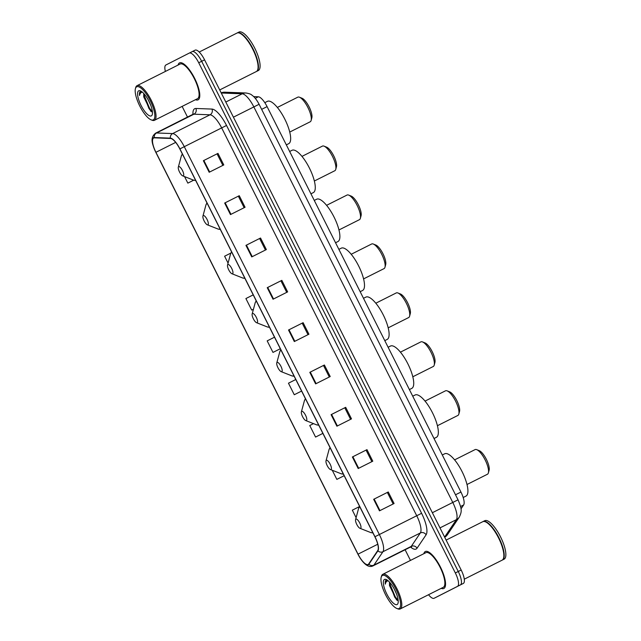 <?xml version="1.0" encoding="UTF-8"?>
<svg xmlns="http://www.w3.org/2000/svg" width="641" height="641" viewBox="0 0 641 641"><rect width="100%" height="100%" fill="white"/><g stroke="black" fill="none" stroke-linecap="round" stroke-linejoin="round"><path stroke-width="0.96" d="M253.684 96.615L258.347 96.791A12.924 4.102 63.3 0 1 267.089 106.622L460.943 492.056A12.924 4.102 63.3 0 1 463.635 504.964L460.983 508.898M439.934 595.337L437.018 596.803A12.924 4.102 -116.7 0 0 437.018 596.803A12.924 4.102 -116.7 0 0 437.026 596.803L439.942 595.337A12.924 4.102 -116.7 0 0 439.942 595.337A12.924 4.102 -116.7 0 0 439.934 595.337L463.331 583.43A12.924 4.102 -116.7 0 0 461.175 570.025L204.575 59.837A12.924 4.102 -116.7 0 0 195.12 50.15A12.924 4.102 -116.7 0 0 195.12 50.158L192.212 51.617A12.924 4.102 -116.7 0 0 192.196 51.625A12.924 4.102 -116.7 0 1 192.204 51.617A12.924 4.102 -116.7 0 1 201.659 61.304A12.924 4.102 -116.7 0 0 192.204 51.617L195.12 50.15M428.525 594.728A12.924 4.102 -116.7 0 0 434.101 598.269L460.406 584.896A12.924 4.102 -116.7 0 0 458.259 571.492L201.659 61.304L458.259 571.492A12.924 4.102 -116.7 0 1 460.406 584.896L463.331 583.43M443.86 588.47A20.672 6.562 -116.7 0 0 440.423 567.037A20.672 6.562 -116.7 0 0 425.295 551.524A20.672 6.562 -116.7 0 0 425.287 551.532A20.672 6.562 -116.7 0 0 423.837 553.704A20.672 6.562 -116.7 0 1 425.287 551.532A20.672 6.562 -116.7 0 0 425.287 551.532A20.672 6.562 -116.7 0 1 440.423 567.037A20.672 6.562 -116.7 0 1 443.86 588.47A20.672 6.562 -116.7 0 0 443.86 588.47A20.672 6.562 -116.7 0 0 443.86 588.47A20.672 6.562 -116.7 0 1 441.232 588.342A20.672 6.562 -116.7 0 0 443.852 588.47M198.101 99.828A20.672 6.562 -116.7 0 0 194.664 78.394A20.672 6.562 -116.7 0 0 179.528 62.882A20.672 6.562 -116.7 0 0 179.52 62.89A20.672 6.562 -116.7 0 0 178.07 65.062A20.672 6.562 -116.7 0 1 179.52 62.89A20.672 6.562 -116.7 0 0 179.52 62.89A20.672 6.562 -116.7 0 1 194.664 78.394A20.672 6.562 -116.7 0 1 198.101 99.828A20.672 6.562 -116.7 0 1 198.085 99.828A20.672 6.562 -116.7 0 0 198.101 99.828M368.126 564.473A13.781 4.375 63.3 0 1 368.118 564.481A13.781 4.375 63.3 0 1 358.039 554.144L155.931 152.302A13.781 4.375 63.3 0 1 153.64 138.007A13.781 4.375 63.3 0 1 154.409 137.847L170.498 138.456A13.781 4.375 63.3 0 1 179.817 148.936L374.873 536.781A13.781 4.375 63.3 0 1 377.757 550.547L368.711 563.944A13.781 4.375 63.3 0 1 368.126 564.473M368.279 564.785A14.126 4.479 -116.7 0 0 368.879 564.24L377.926 550.835A14.126 4.479 -116.7 0 0 374.977 536.725L179.913 148.888A14.126 4.479 -116.7 0 0 170.362 138.144L154.273 137.543A14.126 4.479 -116.7 0 0 155.835 152.358L357.934 554.201A14.126 4.479 -116.7 0 0 368.279 564.785M437.018 596.803A12.924 4.102 -116.7 0 0 437.026 596.803L434.101 598.269L437.018 596.803M195.465 99.7A20.672 6.562 -116.7 0 0 198.085 99.828A20.672 6.562 -116.7 0 1 195.465 99.7M457.49 586.363A12.924 4.102 -116.7 0 0 455.334 572.958L198.734 62.77A12.924 4.102 -116.7 0 0 189.287 53.083L165.899 64.989A12.924 4.102 -116.7 0 0 165.378 71.439M182.132 106.398L187.525 117.127M405.112 549.754L410.48 560.418M192.204 51.617L189.287 53.083A12.924 4.102 -116.7 0 0 189.279 53.091L192.196 51.625M245.944 245.367L260.542 238.027L266.352 249.573L251.753 256.905L245.944 245.367L246.44 245.118L252.242 256.656M224.662 203.037L239.261 195.705L245.062 207.251L230.464 214.583L224.662 203.037L225.151 202.796L230.96 214.334M203.373 160.715L217.972 153.383L223.781 164.929L209.182 172.261L203.373 160.715L203.862 160.466L209.671 172.012M309.803 372.333L324.402 365.001L330.211 376.547L315.612 383.879L309.803 372.333L310.3 372.084L316.101 383.63M331.093 414.655L345.691 407.323L351.5 418.869L336.902 426.201L331.093 414.655L331.581 414.407L337.39 425.953M352.382 456.977L366.981 449.645L372.782 461.191L358.183 468.523L352.382 456.977L352.87 456.737L358.68 468.275M373.663 499.307L388.262 491.976L394.071 503.514L379.472 510.845L373.663 499.307L374.16 499.059L379.961 510.597M267.233 287.689L281.832 280.357L287.641 291.895L273.042 299.227L267.233 287.689L267.722 287.44L273.531 298.978M288.522 330.011L303.121 322.679L308.922 334.217L294.323 341.549L288.522 330.011L289.011 329.762L294.82 341.308M230.832 253.099L224.606 256.224L228.068 263.106M187.845 183.126L193.678 180.193L187.845 183.126L184.56 176.596M294.275 394.744L301.59 391.066L294.275 394.744L288.466 383.198L295.781 379.52M315.564 437.066L322.88 433.388L315.564 437.066L309.755 425.52L313.521 423.629M336.846 479.388L344.161 475.71L336.846 479.388L332.254 470.246M359.425 506.598L352.326 510.164L356.1 517.664M251.705 310.092L253.451 309.218L251.705 310.092L245.896 298.554L253.211 294.876M272.986 352.414L280.301 348.744L272.986 352.414L267.185 340.876L274.5 337.198M303.121 322.679L289.011 329.762M281.832 280.357L267.722 287.44M388.262 491.976L374.16 499.059M366.981 449.645L352.87 456.737M345.691 407.323L331.581 414.407M324.402 365.001L310.3 372.084M217.972 153.383L203.862 160.466M239.261 195.705L225.151 202.796M260.542 238.027L246.44 245.118M302.207 323.144L308.009 334.682M323.489 365.466L329.298 377.004M344.778 407.788L350.579 419.326M366.067 450.11L371.868 461.648M387.348 492.44L393.157 503.978M280.918 280.822L286.719 292.36M259.629 238.492L265.438 250.03M238.348 196.17L244.149 207.708M217.059 153.848L222.86 165.386M382.453 575.45A18.517 5.873 -116.7 0 0 381.187 577.285A18.517 5.873 -116.7 0 0 385.521 594.632A18.517 5.873 -116.7 0 0 396.851 608.477A18.517 5.873 -116.7 0 0 399.095 608.541A18.517 5.873 -116.7 0 0 396.01 589.327A18.517 5.873 -116.7 0 0 382.453 575.45M396.851 608.477L397.861 608.878A19.382 6.146 -116.7 0 0 400.2 608.95A19.382 6.146 -116.7 0 0 400.216 608.942A19.382 6.146 -116.7 0 0 396.995 588.855A19.382 6.146 -116.7 0 0 382.805 574.312A19.382 6.146 -116.7 0 0 382.797 574.32A19.382 6.146 -116.7 0 0 381.467 576.235L381.187 577.285M400.2 608.95L443.268 587.316A19.382 6.146 -116.7 0 0 443.268 587.316A19.382 6.146 -116.7 0 0 443.284 587.316A19.382 6.146 -116.7 0 0 440.063 567.229A19.382 6.146 -116.7 0 0 425.872 552.678A19.382 6.146 -116.7 0 0 425.864 552.686M502.079 560.194A21.538 6.835 -116.7 0 0 502.087 560.186A21.538 6.835 -116.7 0 0 502.095 560.186A21.538 6.835 -116.7 0 0 503.57 558.055A21.538 6.835 -116.7 0 0 498.53 537.879A21.538 6.835 -116.7 0 0 485.357 521.782A21.538 6.835 -116.7 0 0 482.753 521.702A21.538 6.835 -116.7 0 0 482.745 521.71L446.12 540.099M502.264 560.09A21.538 6.835 -116.7 0 0 502.448 560.002A21.538 6.835 -116.7 0 0 498.882 537.679A21.538 6.835 -116.7 0 0 483.122 521.518A21.538 6.835 -116.7 0 0 482.945 521.622M502.448 560.002A21.538 6.835 -116.7 0 0 502.464 560.002L504.09 559.184A21.538 6.835 -116.7 0 0 504.106 559.176A21.538 6.835 -116.7 0 0 500.525 536.854A21.538 6.835 -116.7 0 0 484.764 520.692A21.538 6.835 -116.7 0 0 484.756 520.7L483.122 521.518A21.538 6.835 -116.7 0 0 483.114 521.526M396.499 593.943L394.191 588.903M389.504 582.1L389.48 585.529L389.728 582.348M386.211 580.081L386.211 580.081C385.321 580.578 385.009 581.924 385.265 584.143C385.714 582.132 386.683 581.018 388.166 580.786M397.083 604.543A14.046 4.455 -116.7 0 0 398.045 603.157A14.046 4.455 -116.7 0 0 394.76 590A14.046 4.455 -116.7 0 0 386.17 579.504A14.046 4.455 -116.7 0 0 384.464 579.456A14.046 4.455 -116.7 0 0 386.803 594.023A14.046 4.455 -116.7 0 0 397.083 604.543M389.48 585.529L396.523 599.848L397.668 600.505M503.61 557.918A21.321 6.763 -116.7 0 0 503.642 557.79A21.321 6.763 -116.7 0 0 498.65 537.815A21.321 6.763 -116.7 0 0 485.606 521.886A21.321 6.763 -116.7 0 0 485.485 521.838M385.265 584.143L386.467 579.985M398.173 600.417L395.289 596.859L390.361 585.129L389.952 582.597M397.164 600.288L394.712 597.148L389.456 583.647M466.985 484.516L487.44 474.244A13.781 4.375 -116.7 0 0 487.44 474.244A13.781 4.375 -116.7 0 0 487.44 474.236A13.781 4.375 -116.7 0 0 488.386 472.874A13.781 4.375 -116.7 0 0 485.157 459.966A13.781 4.375 -116.7 0 0 476.728 449.662A13.781 4.375 -116.7 0 0 475.069 449.605A13.781 4.375 -116.7 0 0 475.061 449.613L454.613 459.877M355.931 519.082A5.168 1.643 -116.7 0 0 355.579 519.595A5.168 1.643 -116.7 0 0 356.789 524.434A5.168 1.643 -116.7 0 0 359.946 528.296A5.168 1.643 -116.7 0 0 360.579 528.32A5.168 1.643 -116.7 0 0 359.713 522.96A5.168 1.643 -116.7 0 0 355.931 519.082M463.179 497.512L465.967 496.11A23.685 7.516 -116.7 0 0 465.967 496.11A23.685 7.516 -116.7 0 0 465.983 496.102A23.685 7.516 -116.7 0 0 462.049 471.552A23.685 7.516 -116.7 0 0 444.71 453.772A23.685 7.516 -116.7 0 0 444.694 453.78L442.29 454.982M488.386 472.874L489.099 470.246A11.626 3.686 -116.7 0 0 486.375 459.349A11.626 3.686 -116.7 0 0 479.26 450.663L476.728 449.662M437.418 425.72L457.866 415.448A13.781 4.375 -116.7 0 0 457.866 415.448A13.781 4.375 -116.7 0 0 457.874 415.448A13.781 4.375 -116.7 0 0 458.82 414.086A13.781 4.375 -116.7 0 0 455.591 401.17A13.781 4.375 -116.7 0 0 447.162 390.874A13.781 4.375 -116.7 0 0 445.495 390.818A13.781 4.375 -116.7 0 0 445.487 390.818L425.047 401.09M326.365 460.294A5.168 1.643 -116.7 0 0 326.013 460.807A5.168 1.643 -116.7 0 0 327.222 465.646A5.168 1.643 -116.7 0 0 330.379 469.508A5.168 1.643 -116.7 0 0 331.004 469.524A5.168 1.643 -116.7 0 0 330.147 464.164A5.168 1.643 -116.7 0 0 326.365 460.294M434.013 438.516L436.401 437.314A23.685 7.516 -116.7 0 0 436.401 437.314A23.685 7.516 -116.7 0 0 436.409 437.314A23.685 7.516 -116.7 0 0 432.475 412.756A23.685 7.516 -116.7 0 0 415.136 394.984A23.685 7.516 -116.7 0 0 415.128 394.984L412.724 396.194M458.82 414.086L459.533 411.458A11.626 3.686 -116.7 0 0 456.809 400.561A11.626 3.686 -116.7 0 0 449.694 391.867L447.162 390.874M412.804 376.78L433.252 366.508A13.781 4.375 -116.7 0 0 433.252 366.508A13.781 4.375 -116.7 0 0 433.26 366.508A13.781 4.375 -116.7 0 0 434.205 365.138A13.781 4.375 -116.7 0 0 430.976 352.23A13.781 4.375 -116.7 0 0 422.547 341.933A13.781 4.375 -116.7 0 0 420.881 341.877A13.781 4.375 -116.7 0 0 420.873 341.877M301.751 411.354A5.168 1.643 -116.7 0 0 301.39 411.859A5.168 1.643 -116.7 0 0 302.608 416.706A5.168 1.643 -116.7 0 0 305.765 420.568A5.168 1.643 -116.7 0 0 306.39 420.584A5.168 1.643 -116.7 0 0 305.533 415.224A5.168 1.643 -116.7 0 0 301.751 411.354M411.77 388.382A23.685 7.516 -116.7 0 0 411.786 388.374A23.685 7.516 -116.7 0 0 411.794 388.366A23.685 7.516 -116.7 0 0 407.86 363.816A23.685 7.516 -116.7 0 0 390.521 346.036A23.685 7.516 -116.7 0 0 390.513 346.044M434.205 365.138L434.91 362.518A11.626 3.686 -116.7 0 0 432.186 351.621A11.626 3.686 -116.7 0 0 425.079 342.927L422.547 341.933M388.19 327.839L408.637 317.567A13.781 4.375 -116.7 0 0 408.637 317.567A13.781 4.375 -116.7 0 0 408.646 317.559A13.781 4.375 -116.7 0 0 409.591 316.197A13.781 4.375 -116.7 0 0 406.362 303.289A13.781 4.375 -116.7 0 0 397.933 292.985A13.781 4.375 -116.7 0 0 396.266 292.937A13.781 4.375 -116.7 0 0 396.258 292.937L375.818 303.209M277.136 362.413A5.168 1.643 -116.7 0 0 276.776 362.918A5.168 1.643 -116.7 0 0 277.986 367.766A5.168 1.643 -116.7 0 0 281.151 371.628A5.168 1.643 -116.7 0 0 281.776 371.644A5.168 1.643 -116.7 0 0 280.918 366.283A5.168 1.643 -116.7 0 0 277.136 362.413M384.784 340.635L387.172 339.434A23.685 7.516 -116.7 0 0 387.172 339.434A23.685 7.516 -116.7 0 0 387.18 339.426A23.685 7.516 -116.7 0 0 383.246 314.875A23.685 7.516 -116.7 0 0 365.907 297.095A23.685 7.516 -116.7 0 0 365.899 297.103L363.495 298.313M409.591 316.197L410.296 313.569A11.626 3.686 -116.7 0 0 407.572 302.68A11.626 3.686 -116.7 0 0 400.465 293.987L397.933 292.985M384.015 268.627A13.781 4.375 -116.7 0 0 384.023 268.627A13.781 4.375 -116.7 0 0 384.031 268.619A13.781 4.375 -116.7 0 0 384.977 267.257A13.781 4.375 -116.7 0 0 381.748 254.349A13.781 4.375 -116.7 0 0 373.318 244.045A13.781 4.375 -116.7 0 0 371.652 243.997A13.781 4.375 -116.7 0 0 371.644 243.997L351.204 254.269M252.522 313.465A5.168 1.643 -116.7 0 0 252.161 313.978A5.168 1.643 -116.7 0 0 253.371 318.825A5.168 1.643 -116.7 0 0 256.536 322.687A5.168 1.643 -116.7 0 0 257.161 322.703A5.168 1.643 -116.7 0 0 256.304 317.343A5.168 1.643 -116.7 0 0 252.522 313.465M362.542 290.501A23.685 7.516 -116.7 0 0 362.558 290.493A23.685 7.516 -116.7 0 0 362.566 290.485A23.685 7.516 -116.7 0 0 358.631 265.935A23.685 7.516 -116.7 0 0 341.292 248.155A23.685 7.516 -116.7 0 0 341.284 248.163L338.881 249.365M384.977 267.257L385.682 264.629A11.626 3.686 -116.7 0 0 382.957 253.74A11.626 3.686 -116.7 0 0 375.85 245.046L373.318 244.045M338.961 229.959L359.409 219.687A13.781 4.375 -116.7 0 0 359.409 219.687A13.781 4.375 -116.7 0 0 359.417 219.679A13.781 4.375 -116.7 0 0 360.362 218.317A13.781 4.375 -116.7 0 0 357.133 205.408A13.781 4.375 -116.7 0 0 348.704 195.104A13.781 4.375 -116.7 0 0 347.037 195.056A13.781 4.375 -116.7 0 0 347.029 195.056L326.59 205.32M227.9 264.525A5.168 1.643 -116.7 0 0 227.547 265.037A5.168 1.643 -116.7 0 0 228.757 269.877A5.168 1.643 -116.7 0 0 231.922 273.739A5.168 1.643 -116.7 0 0 232.547 273.763A5.168 1.643 -116.7 0 0 231.689 268.403A5.168 1.643 -116.7 0 0 227.9 264.525M337.927 241.561A23.685 7.516 -116.7 0 0 337.943 241.553A23.685 7.516 -116.7 0 0 337.951 241.545A23.685 7.516 -116.7 0 0 334.017 216.995A23.685 7.516 -116.7 0 0 316.678 199.215A23.685 7.516 -116.7 0 0 316.67 199.223M360.362 218.317L361.067 215.688A11.626 3.686 -116.7 0 0 358.343 204.799A11.626 3.686 -116.7 0 0 351.236 196.106L348.704 195.104M314.346 181.01L334.794 170.746A13.781 4.375 -116.7 0 0 334.794 170.746A13.781 4.375 -116.7 0 0 334.802 170.738A13.781 4.375 -116.7 0 0 335.748 169.376A13.781 4.375 -116.7 0 0 332.519 156.468A13.781 4.375 -116.7 0 0 324.09 146.164A13.781 4.375 -116.7 0 0 322.423 146.108A13.781 4.375 -116.7 0 0 322.415 146.116L301.975 156.38M203.285 215.584A5.168 1.643 -116.7 0 0 202.933 216.097A5.168 1.643 -116.7 0 0 204.142 220.937A5.168 1.643 -116.7 0 0 207.307 224.799A5.168 1.643 -116.7 0 0 207.932 224.823A5.168 1.643 -116.7 0 0 207.075 219.462A5.168 1.643 -116.7 0 0 203.285 215.584M310.933 193.806L313.329 192.612A23.685 7.516 -116.7 0 0 313.329 192.612A23.685 7.516 -116.7 0 0 313.337 192.604A23.685 7.516 -116.7 0 0 309.403 168.046A23.685 7.516 -116.7 0 0 292.064 150.274A23.685 7.516 -116.7 0 0 292.048 150.282L289.652 151.484M335.748 169.376L336.453 166.748A11.626 3.686 -116.7 0 0 333.729 155.851A11.626 3.686 -116.7 0 0 326.622 147.166L324.09 146.164M289.724 132.07L310.18 121.798A13.781 4.375 -116.7 0 0 310.18 121.798A13.781 4.375 -116.7 0 0 310.188 121.798A13.781 4.375 -116.7 0 0 311.133 120.436A13.781 4.375 -116.7 0 0 307.904 107.52A13.781 4.375 -116.7 0 0 299.475 97.224A13.781 4.375 -116.7 0 0 297.809 97.168A13.781 4.375 -116.7 0 0 297.801 97.176M178.671 166.644A5.168 1.643 -116.7 0 0 178.318 167.157A5.168 1.643 -116.7 0 0 179.528 171.996A5.168 1.643 -116.7 0 0 182.693 175.858A5.168 1.643 -116.7 0 0 183.318 175.882A5.168 1.643 -116.7 0 0 182.461 170.514A5.168 1.643 -116.7 0 0 178.671 166.644M288.698 143.672A23.685 7.516 -116.7 0 0 288.714 143.672A23.685 7.516 -116.7 0 0 288.722 143.664A23.685 7.516 -116.7 0 0 284.788 119.106A23.685 7.516 -116.7 0 0 267.449 101.334A23.685 7.516 -116.7 0 0 267.433 101.342M311.133 120.436L311.838 117.808A11.626 3.686 -116.7 0 0 309.114 106.911A11.626 3.686 -116.7 0 0 301.999 98.225L299.475 97.224M136.693 86.807A18.517 5.873 -116.7 0 0 135.419 88.642A18.517 5.873 -116.7 0 0 139.762 105.989A18.517 5.873 -116.7 0 0 151.092 119.835A18.517 5.873 -116.7 0 0 153.335 119.899A18.517 5.873 -116.7 0 0 150.25 100.685A18.517 5.873 -116.7 0 0 136.693 86.807M151.092 119.835L152.101 120.228A19.382 6.146 -116.7 0 0 154.441 120.308A19.382 6.146 -116.7 0 0 151.228 100.212A19.382 6.146 -116.7 0 0 137.046 85.67A19.382 6.146 -116.7 0 0 135.708 87.593L135.419 88.642M154.441 120.308A19.382 6.146 -116.7 0 0 154.449 120.3L197.508 98.674A19.382 6.146 -116.7 0 0 197.508 98.674A19.382 6.146 -116.7 0 0 197.516 98.674A19.382 6.146 -116.7 0 0 194.295 78.579A19.382 6.146 -116.7 0 0 180.113 64.036A19.382 6.146 -116.7 0 0 180.105 64.044M219.711 89.932L256.328 71.544A21.538 6.835 -116.7 0 0 256.328 71.544A21.538 6.835 -116.7 0 0 256.336 71.536A21.538 6.835 -116.7 0 0 257.81 69.412A21.538 6.835 -116.7 0 0 252.762 49.237A21.538 6.835 -116.7 0 0 239.598 33.14A21.538 6.835 -116.7 0 0 236.994 33.06A21.538 6.835 -116.7 0 0 236.986 33.068M256.504 71.447A21.538 6.835 -116.7 0 0 256.688 71.359A21.538 6.835 -116.7 0 0 253.123 49.037A21.538 6.835 -116.7 0 0 237.362 32.875A21.538 6.835 -116.7 0 0 237.346 32.883A21.538 6.835 -116.7 0 0 237.178 32.971M256.688 71.359A21.538 6.835 -116.7 0 0 256.696 71.359L258.331 70.534A21.538 6.835 -116.7 0 0 258.331 70.534A21.538 6.835 -116.7 0 0 258.339 70.534A21.538 6.835 -116.7 0 0 254.765 48.211A21.538 6.835 -116.7 0 0 239.005 32.05A21.538 6.835 -116.7 0 0 238.989 32.058M150.739 105.3L148.424 100.26M143.736 93.45L143.72 96.879L143.969 93.706M140.451 91.439L140.451 91.439C139.562 91.927 139.249 93.282 139.506 95.493C139.954 93.49 140.916 92.368 142.406 92.144M151.324 115.901A14.046 4.455 -116.7 0 0 152.286 114.507A14.046 4.455 -116.7 0 0 148.992 101.35A14.046 4.455 -116.7 0 0 140.403 90.862A14.046 4.455 -116.7 0 0 138.704 90.806A14.046 4.455 -116.7 0 0 141.044 105.372A14.046 4.455 -116.7 0 0 151.324 115.901M143.72 96.879L150.755 111.205L151.901 111.863M257.842 69.276A21.321 6.763 -116.7 0 0 257.882 69.148A21.321 6.763 -116.7 0 0 252.883 49.173A21.321 6.763 -116.7 0 0 239.846 33.244A21.321 6.763 -116.7 0 0 239.718 33.196M137.046 85.67A19.382 6.146 -116.7 0 0 137.038 85.67L180.113 64.036M139.506 95.493L140.708 91.343M152.406 111.774L149.529 108.209L144.594 96.479L144.185 93.955M151.396 111.646L148.944 108.505L143.696 95.004M460.55 506.51L463.635 504.964M455.503 494.788L460.943 492.056M261.656 109.355L267.089 106.622M255.278 98.337L258.347 96.791M221.209 92.905A8.613 8.045 -87.9 0 1 224.703 92.192L245.904 92.985C249.085 93.506 251.072 94.219 251.881 95.124C254.381 96.823 256.785 99.876 259.1 104.283L233.412 117.175M461.175 570.025L455.334 572.958M204.575 59.837L198.734 62.77M444.614 537.094L456.376 519.667L439.982 527.896M259.1 104.283L458.043 499.828C462.137 509.611 461.905 511.494 459.285 517.119A8.613 8.045 -146 0 1 456.376 519.667A17.227 5.465 -116.7 0 0 452.778 502.456L432.355 512.72M458.043 499.828L452.778 502.456L253.844 106.911A17.227 5.465 -116.7 0 0 242.194 93.802L225.8 102.039M245.904 92.985A8.613 8.045 -87.9 0 0 242.194 93.802L221.265 93.017M459.285 517.119L447.362 534.778A8.613 8.045 -146 0 1 444.67 537.214M454.966 501.374L451.809 502.953M358.039 554.144L377.733 544.249M192.957 114.402A21.538 6.835 63.3 0 1 194.68 108.722A21.538 6.835 63.3 0 1 195.882 108.473L211.971 109.074A21.538 6.835 63.3 0 1 226.529 125.46L421.594 513.297A21.538 6.835 63.3 0 1 426.089 534.802L417.043 548.207A21.538 6.835 63.3 0 1 410.528 547.037M179.913 148.888L184.287 146.685L379.352 534.522A17.227 5.465 63.3 0 1 382.949 551.725L373.903 565.13A17.227 5.465 63.3 0 1 373.174 565.795A17.227 5.465 63.3 0 1 373.166 565.795L410.544 547.029A17.227 5.465 -116.7 0 0 411.282 546.356L420.328 532.959A17.227 5.465 -116.7 0 0 416.73 515.749L221.666 127.912A17.227 5.465 -116.7 0 0 210.016 114.803L193.927 114.202A17.227 5.465 -116.7 0 0 192.973 114.394A17.227 5.465 -116.7 0 0 192.965 114.402M368.879 564.24A4.311 4.022 -146 0 0 373.903 565.13L411.282 546.356A4.311 4.022 34 0 1 417.043 548.207M421.594 513.297L374.977 536.725M170.362 138.144A4.311 4.022 -87.9 0 1 172.645 133.576A17.227 5.465 63.3 0 1 184.287 146.685L226.529 125.46M426.089 534.802A4.311 4.022 34 0 0 420.328 532.959L382.949 551.725A4.311 4.022 -146 0 1 377.926 550.835M154.273 137.543A4.311 4.022 -87.9 0 1 156.556 132.975L172.645 133.576L210.016 114.803A4.311 4.022 92.1 0 0 211.971 109.074M373.166 565.795C369.464 567.83 364.12 565.699 357.934 554.201L155.827 152.358C152.79 144.946 149.249 138.24 155.603 133.168A17.227 5.465 63.3 0 1 156.556 132.975L193.927 114.202A4.311 4.022 92.1 0 0 195.882 108.473M410.536 547.029A17.227 5.465 -116.7 0 0 410.544 547.029A17.227 5.465 -116.7 0 0 410.552 547.021L411.57 546.829L411.089 546.605M155.931 152.302L175.682 142.39M359.897 506.991A14.246 4.519 -116.7 0 0 359.545 507.111A14.246 4.519 -116.7 0 0 358.567 508.521L359.585 506.374M359.946 528.296L370.618 532.511A14.246 4.519 -116.7 0 0 372.341 532.559A14.246 4.519 -116.7 0 0 372.653 532.351M330.323 448.195A14.246 4.519 -116.7 0 0 329.979 448.323A14.246 4.519 -116.7 0 0 329.001 449.734L330.011 447.578M330.379 469.508L341.052 473.723A14.246 4.519 -116.7 0 0 342.775 473.771A14.246 4.519 -116.7 0 0 343.079 473.563M305.709 399.255A14.246 4.519 -116.7 0 0 305.364 399.383A14.246 4.519 -116.7 0 0 304.387 400.793L305.396 398.638M305.765 420.568L316.43 424.783A14.246 4.519 -116.7 0 0 318.16 424.831A14.246 4.519 -116.7 0 0 318.465 424.622M281.095 350.315A14.246 4.519 -116.7 0 0 280.742 350.443A14.246 4.519 -116.7 0 0 279.772 351.845L280.782 349.698M281.151 371.628L291.815 375.834A14.246 4.519 -116.7 0 0 293.546 375.89A14.246 4.519 -116.7 0 0 293.85 375.682M256.48 301.374A14.246 4.519 -116.7 0 0 256.128 301.502A14.246 4.519 -116.7 0 0 255.158 302.905L256.168 300.757M256.536 322.687L267.201 326.894A14.246 4.519 -116.7 0 0 268.932 326.95A14.246 4.519 -116.7 0 0 269.236 326.742M231.866 252.434A14.246 4.519 -116.7 0 0 231.513 252.554A14.246 4.519 -116.7 0 0 230.544 253.964L231.553 251.817M231.922 273.739L242.586 277.954A14.246 4.519 -116.7 0 0 244.317 278.01A14.246 4.519 -116.7 0 0 244.622 277.793M207.251 203.493A14.246 4.519 -116.7 0 0 206.899 203.614A14.246 4.519 -116.7 0 0 205.929 205.024L206.939 202.876M207.307 224.799L217.972 229.013A14.246 4.519 -116.7 0 0 219.703 229.061A14.246 4.519 -116.7 0 0 220.007 228.853M182.637 154.553A14.246 4.519 -116.7 0 0 182.284 154.673A14.246 4.519 -116.7 0 0 181.307 156.084L182.324 153.936M182.693 175.858L193.358 180.073A14.246 4.519 -116.7 0 0 195.088 180.121A14.246 4.519 -116.7 0 0 195.393 179.913M221.121 92.737L224.703 92.192M444.758 537.382L447.362 534.778M193.678 113.938L155.603 133.168M502.087 560.186L464.276 579.184M425.872 552.678L382.805 574.312M355.579 519.595L358.567 508.521M372.966 532.983L370.618 532.511M326.013 460.807L329.001 449.734M343.4 474.188L341.052 473.723M301.39 411.859L304.387 400.793M318.785 425.247L316.43 424.783M411.786 388.374L409.399 389.576M390.521 346.036L388.109 347.254M420.881 341.877L400.433 352.149M276.776 362.918L279.772 351.845M294.171 376.307L291.815 375.834M384.023 268.627L363.575 278.899M252.161 313.978L255.158 302.905M269.557 327.367L267.201 326.894M362.558 290.493L360.17 291.695M227.547 265.037L230.544 253.964M244.942 278.426L242.586 277.954M337.943 241.553L335.555 242.755M316.678 199.215L314.266 200.425M202.933 216.097L205.929 205.024M220.32 229.486L217.972 229.013M178.318 167.157L181.307 156.084M195.705 180.546L193.358 180.073M288.714 143.672L286.319 144.866M267.449 101.334L264.797 102.664M297.809 97.168L277.353 107.44M239.005 32.05L237.362 32.875M236.994 33.06L199.215 52.033"/></g></svg>
